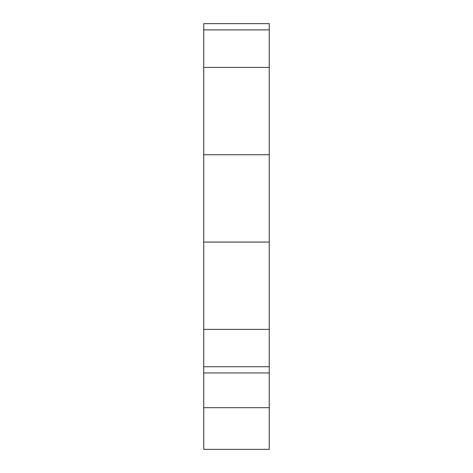 <?xml version="1.0" encoding="UTF-8"?>
<svg xmlns="http://www.w3.org/2000/svg" width="473" height="473" viewBox="0 0 473 473"><rect width="100%" height="100%" fill="white"/><g stroke="black" fill="none" stroke-linecap="round" stroke-linejoin="round"><path stroke-width="0.71" d="M203.751 154.742L269.249 154.742L269.249 23.65L203.751 23.65L203.751 329.397L269.249 329.397L269.249 242.07L203.751 242.07M269.249 67.414L203.751 67.414M203.751 329.397L203.751 449.35L269.249 449.35L203.751 449.35M269.249 154.742L269.249 242.07M269.249 449.35L269.249 372.961L203.751 372.961L269.249 372.961L269.249 329.397M203.751 23.65L269.249 23.65M269.249 29.9L203.751 29.9M203.751 366.735L269.249 366.735M269.249 372.961L203.751 372.961M269.249 407.685L203.751 407.685"/></g></svg>
